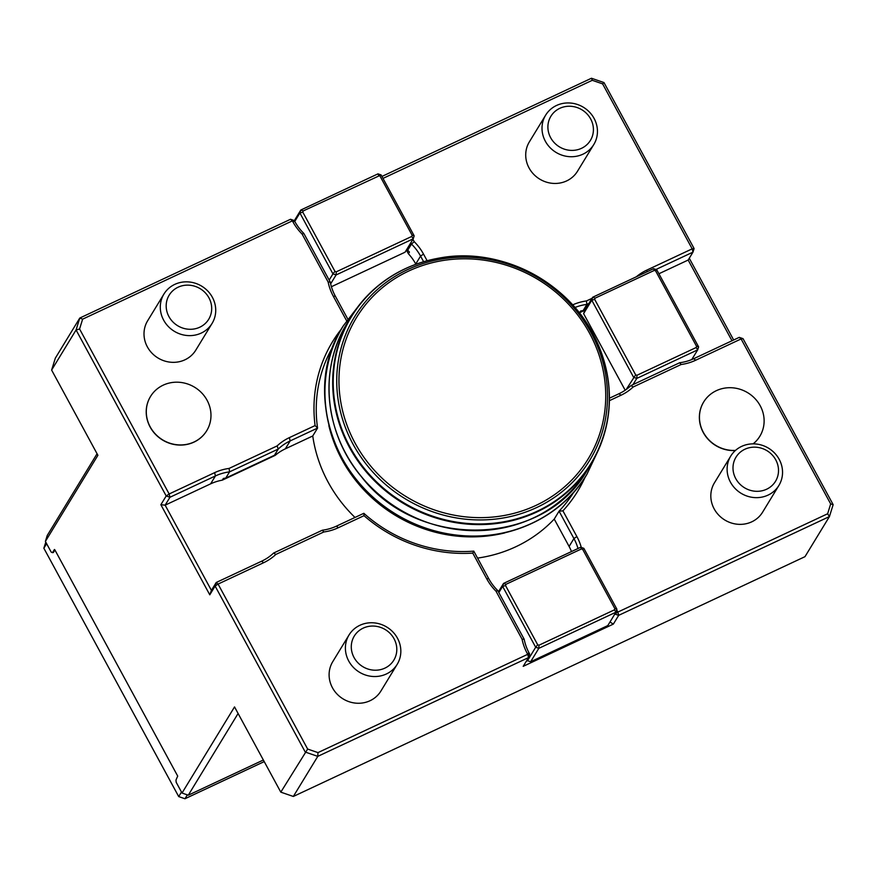 <?xml version="1.0" encoding="UTF-8"?>
<svg xmlns="http://www.w3.org/2000/svg" width="877" height="877" viewBox="0 0 877 877"><rect width="100%" height="100%" fill="white"/><g stroke="black" fill="none" stroke-linecap="round" stroke-linejoin="round"><path stroke-width="1.32" d="M397.193 664.327L380.903 691.043A28.196 26.398 -148.6 0 1 356.522 703.201A28.196 26.398 -148.6 0 1 332.46 687.787A28.196 26.398 -148.6 0 1 332.745 661.686L349.035 634.97A28.196 26.398 31.4 0 0 348.75 661.061A28.196 26.398 31.4 0 0 372.813 676.474A28.196 26.398 31.4 0 0 397.193 664.327A28.196 26.398 31.4 0 0 397.478 638.226A28.196 26.398 31.4 0 0 373.416 622.813A28.196 26.398 31.4 0 0 349.035 634.97M263.549 562.76L218.077 584.071L307.652 749.057L317.978 752.609L527.724 654.308L527.285 653.508A52.171 48.827 -148.6 0 1 522.056 639.19L496.02 591.23A52.171 48.827 -148.6 0 1 486.735 578.82L472.769 553.102A143.576 134.389 -148.6 0 1 364.01 515.676L338.281 527.735A52.171 48.827 -148.6 0 1 323.799 531.977L275.827 554.461A52.171 48.827 -148.6 0 1 263.549 562.76L261.708 561.17A49.342 46.196 31.4 0 0 273.613 553.047L322.341 530.212A49.342 46.196 31.4 0 0 336.439 526.145L363.845 513.308A140.758 131.758 31.4 0 0 473.777 551.129L472.769 553.102M394.047 638.752A23.153 21.673 31.4 0 0 354.637 635.507A23.153 21.673 31.4 0 0 373.438 670.138A23.153 21.673 31.4 0 0 394.047 638.752M163.648 320.149A28.196 26.398 31.4 0 0 187.711 335.562A28.196 26.398 31.4 0 0 212.091 323.405A28.196 26.398 31.4 0 0 212.377 297.314A28.196 26.398 31.4 0 0 188.303 281.901A28.196 26.398 31.4 0 0 163.933 294.047A28.196 26.398 31.4 0 0 163.648 320.149M212.091 323.405L195.801 350.131A28.196 26.398 -148.6 0 1 171.421 362.278A28.196 26.398 -148.6 0 1 147.358 346.864A28.196 26.398 -148.6 0 1 147.643 320.774L163.933 294.047M208.945 297.84A23.153 21.673 31.4 0 0 169.535 294.584A23.153 21.673 31.4 0 0 188.336 329.215A23.153 21.673 31.4 0 0 208.945 297.84M593.806 144.519L577.504 171.234A28.196 26.398 -148.6 0 1 553.135 183.392A28.196 26.398 -148.6 0 1 529.072 167.978A28.196 26.398 -148.6 0 1 529.357 141.877L545.647 115.161A28.196 26.398 31.4 0 0 545.362 141.252A28.196 26.398 31.4 0 0 569.425 156.665A28.196 26.398 31.4 0 0 593.806 144.519A28.196 26.398 31.4 0 0 594.091 118.417A28.196 26.398 31.4 0 0 570.017 103.004A28.196 26.398 31.4 0 0 545.647 115.161M572.615 304.9A52.171 48.827 -148.6 0 1 586.45 300.943L592.041 298.333M636.285 276.814A52.171 48.827 -148.6 0 1 646.711 270.16L692.183 248.849L602.598 83.863L592.271 80.311L382.997 178.393M412.935 239.3L414.229 241.69A52.171 48.827 -148.6 0 1 423.525 254.111L427.099 260.688M590.659 118.943A23.153 21.673 31.4 0 0 551.249 115.698A23.153 21.673 31.4 0 0 570.05 150.329A23.153 21.673 31.4 0 0 590.659 118.943M730.464 482.175A28.196 26.398 31.4 0 0 754.527 497.588A28.196 26.398 31.4 0 0 778.908 485.43A28.196 26.398 31.4 0 0 779.193 459.34A28.196 26.398 31.4 0 0 755.119 443.926A28.196 26.398 31.4 0 0 730.749 456.073A28.196 26.398 31.4 0 0 730.464 482.175M778.908 485.43L762.617 512.157A28.196 26.398 -148.6 0 1 738.237 524.303A28.196 26.398 -148.6 0 1 714.174 508.89A28.196 26.398 -148.6 0 1 714.459 482.799L730.749 456.073M775.761 459.866A23.153 21.673 31.4 0 0 736.351 456.61A23.153 21.673 31.4 0 0 755.152 491.241A23.153 21.673 31.4 0 0 775.761 459.866M225.751 478.097L274.479 455.251A49.342 46.196 -148.6 0 1 276.233 453.672L275.203 455.36L222.298 480.157L223.339 478.458A49.342 46.196 -148.6 0 1 225.751 478.097L229.533 471.881A49.342 46.196 31.4 0 0 215.435 475.948L169.963 497.259L169.151 493.97L214.624 472.659A52.171 48.827 -148.6 0 1 229.105 468.417L277.088 445.933A52.171 48.827 -148.6 0 1 289.355 437.634L315.084 425.575A143.576 134.389 -148.6 0 1 341.57 328.82M529.642 654.023L527.724 654.308L528.535 657.597L317.781 756.369L293.335 796.459L804.987 556.665L829.434 516.575L618.68 615.347L613.341 624.095L523.196 666.345L528.535 657.597L529.642 654.023L529.204 653.212L527.285 653.508M317.978 752.609L317.781 756.369L305.251 752.06L215.117 586.066L218.077 584.071L216.235 582.481L261.708 561.17M209.778 594.814L215.117 586.066L216.235 582.481L211.412 590.385L209.778 594.814L160.864 504.713L165.139 505.163L211.412 590.385M274.479 455.251L278.261 449.046L229.533 471.881L229.105 468.417M160.864 504.713L166.202 495.965L169.963 497.259L165.139 505.163L210.612 483.852L215.435 475.948L214.624 472.659M51.622 370.061L55.339 358.145L79.785 318.044L76.069 329.971L166.202 495.965L169.151 493.97L79.577 328.985L76.069 329.971L51.622 370.061L97.906 455.295L45.396 541.416L47.248 535.452L97.062 453.749M346.601 320.73L333.37 296.36A52.171 48.827 -148.6 0 1 328.141 282.032L302.105 234.082A52.171 48.827 -148.6 0 1 292.819 221.662L292.381 220.861L82.635 319.162L79.785 318.044L290.539 219.272L292.381 220.861L294.299 220.565L294.738 221.377A49.342 46.196 31.4 0 0 303.826 233.414L330.267 282.12A49.342 46.196 31.4 0 0 335.288 296.064L347.774 319.042M290.539 219.272L294.299 220.565M381.933 176.441L591.449 78.25L603.979 82.559L694.102 248.553L692.983 252.137L655.941 269.491M694.102 248.553L692.183 248.849L692.983 252.137L688.171 260.041L658.912 273.756M609.471 398.191L619.063 393.696A49.342 46.196 31.4 0 0 630.958 385.573L679.686 362.738A49.342 46.196 31.4 0 0 693.795 358.671L739.267 337.36L741.098 338.95L743.027 338.654L833.15 504.648L829.434 516.575L827.625 513.769L830.683 503.935L833.15 504.648M739.267 337.36L743.027 338.654M616.674 609.91A52.171 48.827 -148.6 0 1 617.441 611.258L617.879 612.058L614.92 614.053L618.68 615.347L617.879 612.058L827.625 513.769M689.267 258.233L733.654 339.991M406.38 250.044L408.397 253.76L409.438 252.061A49.342 46.196 31.4 0 0 407.695 250.263L411.477 244.058L414.229 241.69M407.016 249.013L407.695 250.263M691.778 359.559L697.686 349.868L696.174 347.522L696.557 346.294L655.601 270.861L654.308 270.412L653.617 268.691L656.752 269.776L698.618 346.886L697.686 349.868L636.779 378.415L633.643 377.34L591.778 300.219L592.699 297.237L585.123 309.669L583.095 310.622L586.888 304.407A49.342 46.196 31.4 0 0 574.939 307.52M584.751 310.294L579.653 312.683L580.684 310.984A49.342 46.196 -148.6 0 1 583.095 310.622M609.975 622.023L613.341 624.095M610.063 621.881L614.876 613.966M45.396 541.416L51.206 552.115L52.488 552.674L54.429 549.495L54.878 549.901L177.702 776.09L175.959 780.091L176.211 782.339L182.021 793.038L234.532 706.917L280.804 792.15L307.652 749.057M52.488 552.674L53.607 552.148M222.298 480.157A49.342 46.196 31.4 0 0 210.612 483.852M354.999 517.452A140.758 131.758 -148.6 0 1 312.749 435.979L285.343 448.827A49.342 46.196 31.4 0 0 275.203 455.36M333.578 345.461A140.758 131.758 31.4 0 0 317.573 428.075L290.166 440.923A49.342 46.196 31.4 0 0 278.261 449.046L277.088 445.933M275.827 554.461L273.613 553.047M323.799 531.977L322.341 530.212M364.01 515.676L363.845 513.308M328.141 282.032L330.267 282.12M302.105 234.082L303.826 233.414M577.998 548.509A49.342 46.196 31.4 0 0 573.931 538.555L559.055 511.17L562.924 510.852L576.88 536.571A52.171 48.827 -148.6 0 1 581.287 547.434M473.777 551.129L488.653 578.524A49.342 46.196 31.4 0 0 497.741 590.561L496.02 591.23M497.741 590.561L524.183 639.267A49.342 46.196 31.4 0 0 529.204 653.212M571.508 551.556A49.342 46.196 31.4 0 0 569.107 546.459L554.242 519.074L559.055 511.17A140.758 131.758 31.4 0 0 573.92 491.986M526.321 661.225L527.505 660.666L530.64 661.751L607.794 625.586L615.972 612.179L538.818 648.333L530.64 661.751M554.242 519.074A140.758 131.758 -148.6 0 1 477.559 558.09M585.058 477.274A143.576 134.389 -148.6 0 1 562.924 510.852M630.958 385.573L633.172 386.987A52.171 48.827 -148.6 0 1 620.894 395.286L609.438 400.657M731.999 340.769L688.171 260.041M679.686 362.738L681.155 364.503L633.172 386.987M830.683 503.935L741.098 338.95L695.625 360.261A52.171 48.827 -148.6 0 1 681.155 364.503M423.602 261.675L420.565 256.095A49.342 46.196 31.4 0 0 411.477 244.058L410.798 242.797M415.873 264.24L415.753 263.999A49.342 46.196 31.4 0 0 408.397 253.76M591.449 78.25L592.271 80.311M602.598 83.863L603.979 82.559M586.45 300.943L586.888 304.407L588.916 303.453M315.084 425.575L317.573 428.075L312.749 435.979M82.635 319.162L79.577 328.985M524.183 639.267L522.056 639.19M280.804 792.15L293.335 796.459M238.095 713.494L188.281 795.198L263.352 760.019M188.281 795.198L182.021 793.038M331.396 286.724L405.064 252.203L413.242 238.796L336.088 274.95L330.64 283.874M302.817 212.179L299.901 213.001L300.822 210.02L377.987 173.854L381.111 174.94L303.201 210.94L302.817 212.179L334.959 271.377L336.253 271.826L336.088 274.95L332.953 273.876L329.16 280.092M303.201 210.94L300.822 210.02L294.343 220.653M334.959 271.377L332.953 273.876L299.901 213.001L294.76 221.421M381.111 174.94L414.163 235.814L413.242 238.796L411.73 236.45L412.113 235.222L379.971 176.025M378.678 175.575L377.987 173.854M414.163 235.814L412.113 235.222M336.253 271.826L411.73 236.45M527.11 659.932L527.505 660.677L535.683 647.259L502.631 586.384L498.838 592.589M538.982 645.209L538.818 648.333L535.683 647.259L537.689 644.759L538.982 645.209L614.459 609.833L614.843 608.605L582.701 549.408L581.407 548.958L580.717 547.237L583.841 548.322L582.701 549.408M581.407 548.958L505.93 584.334L505.547 585.562L502.631 586.384L503.562 583.402L498.421 591.822M505.93 584.334L503.562 583.402L580.717 547.237M583.841 548.322L616.904 609.197L615.972 612.179L614.459 609.833M505.547 585.562L537.689 644.759M616.904 609.197L614.843 608.605M585.123 309.669L583.6 313.637L625.18 390.221M654.308 270.412L595.077 298.169L594.694 299.408L591.778 300.219L583.6 313.637M594.694 299.408L635.65 374.841L626.233 389.498M635.65 374.841L636.943 375.279L636.779 378.415L632.986 384.63M595.077 298.169L592.699 297.237L653.617 268.691M655.601 270.861L656.752 269.776M696.557 346.294L698.618 346.886M636.943 375.279L696.174 347.522M753.091 443.861A32.898 30.794 31.4 0 0 759.877 436.198A32.898 30.794 31.4 0 0 747.818 392.786A32.898 30.794 31.4 0 0 703.705 401.951A32.898 30.794 31.4 0 0 703.365 432.394A32.898 30.794 31.4 0 0 735.507 450.405M703.661 402.017A32.898 30.794 31.4 0 0 703.617 402.094A32.898 30.794 31.4 0 0 703.277 432.536A32.898 30.794 31.4 0 0 735.343 450.548M753.179 443.861A32.898 30.794 31.4 0 0 759.789 436.34A32.898 30.794 31.4 0 0 759.833 436.275M150.504 396.514A32.898 30.794 31.4 0 0 150.46 396.579A32.898 30.794 31.4 0 0 150.131 427.033A32.898 30.794 31.4 0 0 178.206 445.012A32.898 30.794 31.4 0 0 206.643 430.837A32.898 30.794 31.4 0 0 206.687 430.76M194.058 441.975A32.898 30.794 31.4 0 0 206.731 430.695A32.898 30.794 31.4 0 0 194.672 387.272A32.898 30.794 31.4 0 0 150.548 396.437A32.898 30.794 31.4 0 0 150.208 426.891A32.898 30.794 31.4 0 0 194.058 441.975M45.779 542.129L43.85 548.213L178.711 796.59L184.97 798.75L264.218 761.609M46.624 543.663L43.85 548.213M178.711 796.59L181.484 792.052M52.883 552.488A3.289 0.987 -115.1 0 0 53.311 552.543A3.289 0.987 -115.1 0 0 53.453 552.411L54.933 549.989M187.338 794.869L184.97 798.75M285.343 448.827L290.166 440.923L289.355 437.634M338.281 527.735L336.439 526.145M333.37 296.36L335.288 296.064M569.107 546.459L573.931 538.555L576.88 536.571M488.653 578.524L486.735 578.82M619.063 393.696L620.894 395.286M693.795 358.671L695.625 360.261M617.441 611.258L615.906 612.289M415.753 263.999L420.565 256.095L423.525 254.111M646.711 270.16L647.094 271.749M292.819 221.662L294.738 221.377M328.864 425.663A140.758 131.758 31.4 0 0 504.768 532.92M587.535 469.688C544.716 547.127 417.759 550.833 361.127 476.343C324.358 432.767 318.504 368.658 347.171 323.142A140.758 131.758 31.4 0 0 398.761 508.912A140.758 131.758 31.4 0 0 587.535 469.688L591.23 463.615A140.758 131.758 31.4 0 0 604.187 361.39M435.814 258.737A140.758 131.758 31.4 0 0 350.877 317.068A140.758 131.758 31.4 0 0 402.466 502.839A140.758 131.758 31.4 0 0 591.23 463.615C614.963 421.662 615.457 378.173 592.709 333.172C565.106 280.476 500.975 248.059 442.863 257.443C402.653 264.032 371.991 283.907 350.877 317.068L347.171 323.142M592.611 333.117A140.441 131.462 31.4 0 0 353.563 313.396A140.441 131.462 31.4 0 0 467.616 523.459A140.441 131.462 31.4 0 0 592.611 333.117M591.131 332.811A137.722 128.919 31.4 0 0 356.698 313.462A137.722 128.919 31.4 0 0 468.548 519.469A137.722 128.919 31.4 0 0 591.131 332.811M589.585 333.282A135.694 127.012 31.4 0 0 358.616 314.218A135.694 127.012 31.4 0 0 468.822 517.178A135.694 127.012 31.4 0 0 589.585 333.282M343.324 325.838A142.633 133.512 31.4 0 0 343.28 325.904L343.367 325.762A142.633 133.512 31.4 0 0 395.659 514.01A142.633 133.512 31.4 0 0 586.943 474.26L598.322 450.197M586.943 474.26L586.856 474.402C556.895 525.509 488.555 549.375 429.116 529.851C342.622 506.172 296.294 396.853 343.28 325.904A142.633 133.512 31.4 0 0 395.571 514.152A142.633 133.512 31.4 0 0 586.856 474.402A142.633 133.512 31.4 0 0 586.899 474.336M343.367 325.762L359.548 304.626"/></g></svg>
